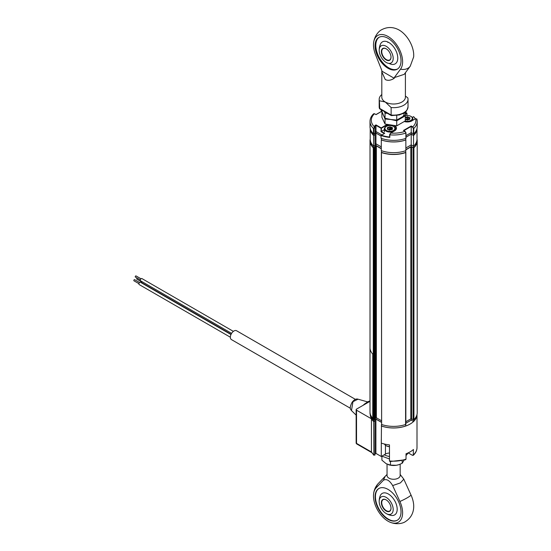 <?xml version="1.0" encoding="UTF-8"?>
<svg xmlns="http://www.w3.org/2000/svg" width="551" height="551" viewBox="0 0 551 551"><rect width="100%" height="100%" fill="white"/><g stroke="black" fill="none" stroke-linecap="round" stroke-linejoin="round"><path stroke-width="0.83" d="M375.217 146.125L375.066 418.237L375.066 146.346L376.361 145.898L381.299 148.749M375.217 418.023L375.624 417.789L375.624 145.898M376.361 145.898L376.361 417.789L375.624 417.789M376.361 417.789L381.361 420.675M381.464 152.159L381.623 424.497A23.597 13.623 0 0 0 405.591 424.497L405.75 152.159M381.623 152.599A23.597 13.623 0 0 0 405.591 152.599M405.694 424.022L405.591 424.497M405.846 421.749L410.846 418.863L410.846 146.965L413.932 147.785A23.597 13.623 0 0 0 417.203 140.863A23.597 13.623 0 0 0 417.004 139.107M405.853 149.851L410.846 146.965M411.59 146.965L411.59 418.863L410.846 418.863M411.59 418.863L413.112 419.738L413.112 147.847M413.932 147.785L413.932 419.676L413.112 419.738M413.932 419.676A23.597 13.623 0 0 0 417.203 412.761L417.203 140.863M374.914 147.379L374.914 419.27L374.914 147.379L374.101 147.847L374.101 419.738L374.914 419.27M370.203 139.107A23.597 13.623 0 0 0 370.01 140.863A23.597 13.623 0 0 0 373.275 147.785L374.101 147.847M374.101 419.738L373.275 419.676L373.275 147.785M370.01 412.362L370.01 412.761A23.597 13.623 0 0 0 373.275 419.676M381.623 424.497L381.361 152.338M375.066 147.165L375.066 146.346M231.089 334.299L142.055 282.897A1.309 0.758 -60 0 1 141.786 282.298A1.309 0.758 -60 0 1 141.944 281.609M141.814 282.002L136.82 279.116A0.654 0.379 -60 0 1 137.096 278.048M140.374 279.942L135.374 277.063A0.654 0.379 -60 0 1 136.035 275.927L141.028 278.806M231.599 333.369L140.608 280.838A1.309 0.758 -60 0 1 140.34 280.239A1.309 0.758 -60 0 1 140.911 278.923A1.309 0.758 -60 0 1 141.924 278.572L233.383 331.371M230.352 337.212L139.169 284.564A1.309 0.758 -60 0 1 138.893 283.965A1.309 0.758 -60 0 1 139.465 282.642A1.309 0.758 -60 0 1 140.477 282.291L230.979 334.54M138.928 283.669L133.934 280.783A0.654 0.379 -60 0 1 134.589 279.653L139.582 282.532M355.485 399.406L236.524 330.724A5.111 2.955 120 0 0 232.584 332.095A5.111 2.955 120 0 0 230.352 337.24A5.111 2.955 120 0 0 231.413 339.581L350.367 408.257M381.464 425.868L381.299 443.094A23.404 13.513 180 0 0 389.481 444.898L389.481 460.953A23.404 13.513 -0 0 0 406.025 459.107L405.075 459.63M381.299 439.374L381.278 456.49L385.445 454.079A6.295 3.637 180 0 1 389.481 453.025M405.681 459.734L389.956 461.552L389.481 460.953M371.436 418.801L356.525 410.192L356.525 443.376L371.436 451.985L371.436 418.801A23.404 13.513 -0 0 0 373.702 421.577L374.969 420.84L374.969 419.662L375.899 419.125L375.899 453.383L381.278 456.49M375.899 419.125L381.361 422.28M374.969 453.921L375.899 453.383M373.702 421.577L373.888 455.291L371.436 451.985A23.404 13.513 -0 0 0 373.702 454.761L374.969 455.098L374.969 420.84M369.997 401.342L356.525 409.118A1.309 0.758 -0 0 0 356.139 409.655A1.309 0.758 -0 0 0 356.525 410.192M381.299 425.964A23.404 13.513 -0 0 0 404.971 426.281A23.404 13.513 -0 0 0 417.004 414.517L417.004 447.653A23.404 13.513 -0 0 1 413.443 454.823L412.485 455.346L408.195 452.867M417.004 447.653C416.955 450.504 415.709 453.074 413.25 455.36L413.443 449.471A23.404 13.513 180 0 1 406.025 453.755L406.025 459.107M369.997 401.128L365.272 404.069M362.999 405.384L364.996 403.663M367.503 401.865L358.033 399.193L352.977 401.693L351.462 410.571C351.29 409.772 348.432 409.159 352.199 402.134L352.557 402.237M374.88 419.717L375.989 419.077L381.361 422.176M375.989 417.699L375.989 419.077M381.464 424.415L381.464 425.978A23.335 13.472 0 0 0 405.75 425.978L405.75 424.415M405.846 423.244L411.218 420.144L413.532 421.481A23.335 13.472 0 0 0 416.935 414.813M411.218 418.774L411.218 420.144M413.532 419.828L413.532 421.481M370.279 414.813A23.335 13.472 0 0 0 373.674 421.481L374.88 420.785L374.88 419.29M373.674 419.828L373.674 421.481M387.05 464.162L387.05 475.485A6.557 3.781 0 0 0 388.972 478.165A6.557 3.781 0 0 0 398.242 478.165A6.557 3.781 0 0 0 400.164 475.485L400.164 464.204M400.164 474.466L403.793 479.156L400.398 482.91L392.67 485.583L399.902 501.479A20.594 11.888 -120 0 1 389.509 521.962A20.594 11.888 -120 0 1 388.042 521.205A20.594 11.888 -120 0 1 373.557 494.337C373.909 490.183 375.486 486.567 378.296 483.496A11.798 9.498 43.8 0 0 376.181 487.787A20.594 11.888 -120 0 0 373.557 494.337M388.042 519.373A18.355 10.6 -120 0 0 397.223 520.282A18.355 10.6 -120 0 0 400.033 505.577A18.355 10.6 -120 0 0 388.042 489.405A18.355 10.6 -120 0 0 378.868 488.496A18.355 10.6 -120 0 0 376.051 503.201A18.355 10.6 -120 0 0 388.042 519.373M379.054 488.393A18.355 10.6 -120 0 0 376.478 503.159A18.355 10.6 -120 0 0 388.414 519.159A18.355 10.6 -120 0 0 397.402 520.172M403.793 479.156L411.025 495.053A11.798 1.591 155.5 0 1 399.902 501.479M389.509 521.962C396.679 525.206 403.346 523.195 405.405 521.611C410.378 518.436 413.126 513.904 413.656 508.022A20.594 11.888 -120 0 0 411.025 495.053M376.181 487.787L383.42 480.238L385.135 476.367L387.05 474.466M388.662 514.448A12.411 7.163 -120 0 0 397.188 509.103A12.411 7.163 -120 0 0 388.414 494.04A12.411 7.163 -120 0 0 379.639 498.827M392.67 485.583C389.564 480.376 386.485 478.592 383.42 480.238M386.189 499.895L386.189 499.895A6.819 3.933 60 0 1 391.01 508.242A6.819 3.933 60 0 1 386.189 511.025A6.819 3.933 60 0 1 381.368 502.677A6.819 3.933 60 0 1 386.189 499.895M386.285 499.95A6.557 3.781 -120 0 0 383.097 499.674A6.557 3.781 -120 0 0 382.091 504.93A6.557 3.781 -120 0 0 386.375 510.708A6.557 3.781 -120 0 0 389.653 511.032A6.557 3.781 -120 0 0 391.01 508.132M379.191 501.417A9.897 5.717 60 0 1 386.189 497.381A9.897 5.717 60 0 1 393.187 509.503A9.897 5.717 60 0 1 385.755 513.277A9.897 5.717 60 0 1 379.205 501.927A9.897 5.717 60 0 1 379.191 501.417M390.473 461.593L390.473 465.113L386.189 463.715L381.905 460.168L381.905 456.125L389.481 458.997M388.421 464.693A10.49 6.054 0 0 0 388.531 464.727A10.49 6.054 0 0 0 396.321 465.278A10.49 6.054 0 0 0 398.683 464.727A10.49 6.054 0 0 0 398.759 464.707M390.473 465.113L396.321 465.278L398.834 464.679L402.168 463.301L404.055 460.264M402.168 460.76L402.168 463.301M413.546 146.222A23.404 13.513 0 0 0 417.004 139.155L417.004 128.493A23.404 13.513 0 0 1 413.546 135.518L413.546 146.222L411.218 144.879L411.218 134.175L413.546 135.518M405.853 147.978L411.218 144.879L411.218 146.538L405.853 149.638M406.011 137.185L411.218 134.175M381.464 139.844L381.299 139.94A23.404 13.513 0 0 0 405.853 139.961L405.75 139.899M405.853 139.961L405.853 150.664A23.404 13.513 0 0 1 381.299 150.643L381.299 139.94M373.626 135.484L373.626 146.187A23.404 13.513 0 0 1 370.203 139.155L370.203 128.493A23.404 13.513 0 0 0 373.626 135.484L375.017 134.685L375.017 133.611L375.947 133.08L375.947 143.783L381.299 146.876M375.947 133.08L381.044 136.021M375.017 144.314L375.947 143.783L375.017 144.314M373.626 146.187L375.017 145.388L375.017 134.685M405.171 131.482L406.011 132.887L405.88 138.37L405.88 133.018L405.171 131.482M394.344 131.014L390.783 133.073L389.812 134.83L390.783 133.073A22.288 12.866 0 0 0 404.985 131.379L403.435 130.484L411.218 125.986L411.218 132.626L413.346 133.852L413.346 128.5L412.582 127.205L411.218 126.413L403.876 130.649M406.011 135.629L411.218 132.626L411.218 134.12L406.011 137.13M411.218 125.986L412.768 126.882A22.288 12.866 0 0 0 415.716 118.679L411.831 120.834L415.585 118.665L416.9 119.195L415.53 118.789M405.302 113.988L406.769 113.141L406.955 113.465L405.302 114.415M406.955 115.517L406.955 113.244L405.302 112.294M408.339 119.195A4.277 2.466 0 0 0 407.616 119.133M406.666 119.161A4.277 2.466 0 0 0 405.302 119.422M415.33 118.816A23.335 13.472 0 0 0 413.532 116.729L412.293 117.446M413.581 116.702L413.581 116.702A23.597 13.623 180 0 1 415.426 118.761M413.76 133.824A23.597 13.623 0 0 0 417.203 126.737L417.203 121.385A23.597 13.623 180 0 1 413.76 128.473L413.76 133.824L413.346 133.852M412.582 127.205L412.768 126.882L413.76 128.473L413.346 128.5M384.515 133.259A5.903 3.409 180 0 0 384.309 133.569L380.996 131.661L381.368 131.448L384.708 133.37L381.464 135.243A23.335 13.472 0 0 0 389.591 137.013L389.667 134.788M380.996 131.661L381.182 127.915L385.259 125.559A6.557 3.781 180 0 1 387.628 124.684M403.697 130.546L405.116 131.365L405.88 133.018A23.597 13.623 180 0 1 389.812 134.83L389.812 137.399L389.591 134.678L390.652 133.06L394.399 130.897L396.19 128.445A6.295 3.637 0 0 0 393.965 125.676M384.391 129.699L381.368 131.448L381.368 128.231L385.445 125.876L385.259 125.559M391.355 129.34A4.277 2.466 0 0 0 390.742 129.237M389.812 129.189A4.277 2.466 0 0 0 389.164 129.23M381.464 135.243L381.044 135.484A23.597 13.623 180 0 0 389.812 137.399L389.598 137.013M381.044 135.484L381.044 138.267A23.597 13.623 0 0 0 405.88 138.37M380.996 128.231L375.989 125.346L375.989 131.551L381.926 134.974M375.989 125.346L375.066 125.876L375.066 133.156L373.454 133.824L373.454 128.473L374.804 126.675L374.804 125.6L375.989 124.912L381.182 127.915M375.066 132.088L375.989 131.551L375.989 133.053L374.88 133.693M375.066 125.876L375.066 126.95L373.86 128.5L373.86 133.852M374.625 127.205L374.439 126.882A22.288 12.866 0 0 1 374.439 113.74L373.454 114.291M373.86 128.5L373.454 128.473A23.597 13.623 180 0 1 370.01 121.385C370.052 118.575 371.264 116.034 373.647 113.761L374.57 113.733L375.989 114.636L381.905 111.226M370.01 121.385L370.01 126.737A23.597 13.623 0 0 0 373.454 133.824M405.935 132.998L406.011 138.239M377.903 126.448A2.362 1.364 180 0 1 378.33 126.262M403.435 130.484L403.8 130.697L403.435 130.484M416.942 140.161L416.942 140.863A23.335 13.472 180 0 1 413.532 147.875L413.532 146.215M413.532 147.875L411.218 146.538M381.299 148.536L375.989 145.471L374.88 146.111M375.989 145.471L375.989 143.811M405.75 150.705L405.75 152.372A23.335 13.472 180 0 1 381.464 152.372L381.464 150.705M373.674 147.875L374.88 147.179L374.88 145.471L373.674 146.16L373.674 147.875A23.335 13.472 180 0 1 370.272 140.863L370.272 140.161M416.935 128.789A23.335 13.472 180 0 1 413.532 135.456L413.532 133.893M413.532 135.456L411.218 134.12M381.044 135.966L375.989 133.053M405.75 138.418L405.75 139.954A23.335 13.472 180 0 1 381.464 139.954L381.464 138.418M374.88 133.266L374.88 134.761L373.674 135.456L373.674 133.893M373.674 135.456A23.335 13.472 180 0 1 370.279 128.789M406.893 118.988L406.893 117.06L407.265 117.039L407.265 118.968L405.88 119.581M405.199 120.986A4.98 2.879 0 0 0 410.206 120.731A4.98 2.879 0 0 0 410.846 116.351A4.98 2.879 0 0 0 405.274 115.765M411.025 116.461A5.503 3.182 180 0 1 411.218 116.564A5.503 3.182 180 0 1 412.83 118.816A5.503 3.182 180 0 1 410.509 121.406A5.503 3.182 180 0 1 410.364 121.461M405.302 117.397L406.101 117.604L405.302 117.776M409.414 119.36L409.414 117.618L408.339 117.521L408.339 119.45L407.265 118.968M408.801 119.491L408.339 119.45M407.382 120.118L406.438 119.691M406.011 117.246L407.43 116.709L407.265 117.039L408.208 117.487L409.896 117.604L409.786 119.278L407.217 120.063M406.273 119.608L405.302 119.526M384.984 127.963A4.98 2.879 0 0 0 389.061 131.283A4.98 2.879 0 0 0 394.805 128.927A4.98 2.879 0 0 0 393.421 126.413A4.98 2.879 0 0 0 386.375 126.413A4.98 2.879 0 0 0 384.984 127.963M393.593 126.523A5.503 3.182 180 0 1 393.793 126.627A5.503 3.182 180 0 1 395.404 128.879A5.503 3.182 180 0 1 395.329 129.409A5.503 3.182 180 0 1 389.433 132.04A5.503 3.182 180 0 1 384.391 128.879A5.503 3.182 180 0 1 384.467 128.342A5.503 3.182 180 0 1 386.003 126.627A5.503 3.182 180 0 1 386.196 126.523M391.981 129.058L392.457 127.667L392.346 129.423L390.501 129.809M391.961 129.616L391.961 128.948L392.346 129.34M390.659 129.74L389.633 130.167M389.784 130.119L387.332 129.223L387.449 127.556L390.012 126.778L392.457 127.667M387.814 129.347L387.814 128.459L387.277 129.161M388.545 129.65L389.206 130.139M387.711 128.59L387.835 129.354M391.375 129.705L390.535 129.072L389.164 129.444L389.164 127.515L387.945 127.584L387.945 129.382M389.164 129.444L388.352 129.485M390.163 129.037L390.163 127.109L390.535 127.143L390.535 129.072M392.353 128.397L391.355 127.77L391.355 129.699M384.515 444.051A5.503 3.182 0 0 0 384.722 444.457A5.503 3.182 0 0 0 386.003 445.621A5.503 3.182 0 0 0 389.481 446.544M389.481 446.668A4.98 2.879 180 0 1 386.375 445.835A4.98 2.879 180 0 1 386.196 445.731M372.765 354.093L372.765 418.319L372.765 354.093A23.61 13.63 180 0 1 369.997 347.681A23.61 13.63 180 0 1 370.01 347.226M372.765 418.319A23.61 13.63 180 0 1 369.997 411.907L369.997 347.681M394.261 77.622L394.261 78.304C390.776 80.46 387.773 80.866 385.259 79.53L381.809 71.892L381.822 70.438L375.555 54.735A20.594 11.888 -120 0 1 373.557 43.247A20.594 11.888 -120 0 1 388.042 36.49A20.594 11.888 -120 0 1 400.715 52.331A20.594 11.888 -120 0 1 400.536 69.157L394.261 77.622L404.207 74.344L410.24 66.196A11.798 9.346 -143.5 0 1 400.536 69.157M387.814 42.468A13.431 7.755 60 0 1 387.821 42M388.042 38.315A18.355 10.6 -120 0 0 378.868 37.406A18.355 10.6 -120 0 0 376.051 52.111A18.355 10.6 -120 0 0 388.042 68.29A18.355 10.6 -120 0 0 397.223 69.199A18.355 10.6 -120 0 0 400.033 54.487A18.355 10.6 -120 0 0 388.042 38.315M379.246 37.206A18.355 10.6 -120 0 0 376.898 52.021A18.355 10.6 -120 0 0 388.786 67.863A18.355 10.6 -120 0 0 397.581 68.971M410.24 66.196L413.656 56.932A20.594 11.888 -120 0 0 399.165 30.064A20.594 11.888 -120 0 0 397.705 29.306C392.353 26.827 387.064 26.937 381.836 29.637C379.46 30.615 374.349 35.354 373.557 43.247M381.809 94.545A14.422 8.327 180 0 0 379.184 99.332A14.422 8.327 180 0 0 379.398 100.764L385.259 102.011L391.127 107.535L391.127 115.028A14.422 8.327 0 0 0 408.029 106.825C405.977 114.422 403.559 112.7 399.503 114.945L391.389 115.6M394.261 78.304L381.822 71.12M389.054 63.399A12.707 7.335 -120 0 0 397.767 57.903A12.707 7.335 -120 0 0 388.786 42.496A12.707 7.335 -120 0 0 379.804 47.379M391.127 107.535A14.422 8.327 180 0 0 408.029 99.332A14.422 8.327 180 0 0 407.809 97.899L405.405 96.032M379.398 100.764L379.756 108.905L391.313 115.579M391.754 115.386L391.127 115.028L391.754 115.386M386.189 59.942A6.819 3.933 60 0 1 381.368 51.587A6.819 3.933 60 0 1 386.189 48.805L386.189 48.805A6.819 3.933 60 0 1 391.01 57.152A6.819 3.933 60 0 1 386.189 59.942M386.285 48.86A6.557 3.781 -120 0 0 383.097 48.591A6.557 3.781 -120 0 0 382.091 53.84A6.557 3.781 -120 0 0 386.375 59.618A6.557 3.781 -120 0 0 389.653 59.942A6.557 3.781 -120 0 0 391.01 57.049M393.187 58.413A9.897 5.717 60 0 1 385.755 62.187A9.897 5.717 60 0 1 379.205 50.837A9.897 5.717 60 0 1 379.191 50.334A9.897 5.717 60 0 1 386.189 46.291A9.897 5.717 60 0 1 393.187 58.413M384.398 111.584L385.039 113.196L385.039 118.265L383.475 115.242L385.039 118.975L390.893 119.526L396.741 120.786L405.302 115.841L405.302 120.91L396.741 125.855L385.039 124.044L381.905 117.294L381.905 112.218L383.475 115.242L381.905 111.509L381.905 110.145M401.025 117.955A10.49 6.054 0 0 0 404.028 113.01M396.741 120.786L396.741 125.855M385.039 118.975L385.039 124.044M385.039 113.196L387.436 113.341M405.302 112.073L405.302 115.131L396.741 120.077L390.893 119.526L385.039 118.265M396.741 115.496L396.741 120.077M385.445 445.249L385.445 454.079M356.139 409.655L356.139 442.839A1.309 0.758 180 0 0 356.525 443.376A1.309 0.758 120 0 0 356.793 443.975L371.629 452.536M369.997 400.873L367.51 401.858L363.894 404.723A1.309 0.406 43.4 0 1 364.177 404.703M389.481 456.524A14.119 8.148 180 0 1 384.192 454.802M405.935 112.659L405.935 111.488M404.462 121.516L411.776 120.951M411.962 120.848A6.557 3.781 180 0 1 404.4 121.557M416.9 119.195A23.597 13.623 180 0 1 417.203 121.385L416.866 118.968M385.445 127.005L385.445 125.876A6.295 3.637 0 0 1 388.6 124.891M394.84 125.745A6.557 3.781 180 0 1 394.53 130.911A6.295 3.637 0 0 0 396.19 128.445M381.278 109.986L381.278 111.495M407.43 116.709L408.374 117.156M405.405 72.732L405.405 97.19A11.798 6.812 180 0 1 398.118 103.485A11.798 6.812 180 0 1 385.259 102.011A11.798 6.812 180 0 1 381.809 97.19L381.809 71.892M379.432 108.499L379.184 106.825A14.422 8.327 0 0 0 379.398 108.258L391.127 115.028M405.846 152.338L405.846 424.236M370.01 140.863L370.01 348.136M356.139 442.839A1.309 1.309 0 0 0 356.793 443.975M358.033 399.193C356.228 398.538 354.286 399.523 352.199 402.134M356.139 415.13L351.462 410.571M378.296 483.496L385.135 476.367M380.183 495.907A14.422 14.422 0 0 0 379.205 501.927M385.755 513.277A14.422 14.422 0 0 0 391.458 515.44M408.27 452.908L406.025 455.553M406.011 111.412L406.011 112.7M415.447 118.747L413.574 116.619M375.989 114.553L381.905 111.137M381.202 109.876L381.202 111.543M412.83 120.256L412.83 118.816M410.846 116.351L411.218 116.564M406.39 119.588L407.334 120.042M384.391 131.875L384.391 128.879M389.681 130.091L390.556 129.719M395.404 130.139L395.404 128.879M386.375 126.413L386.003 126.627M393.421 126.413L393.793 126.627M386.375 445.835L386.003 445.621M408.029 99.332L408.029 106.825M379.184 99.332L379.184 106.825M380.493 44.08A14.422 14.422 0 0 0 379.205 50.837"/></g></svg>
